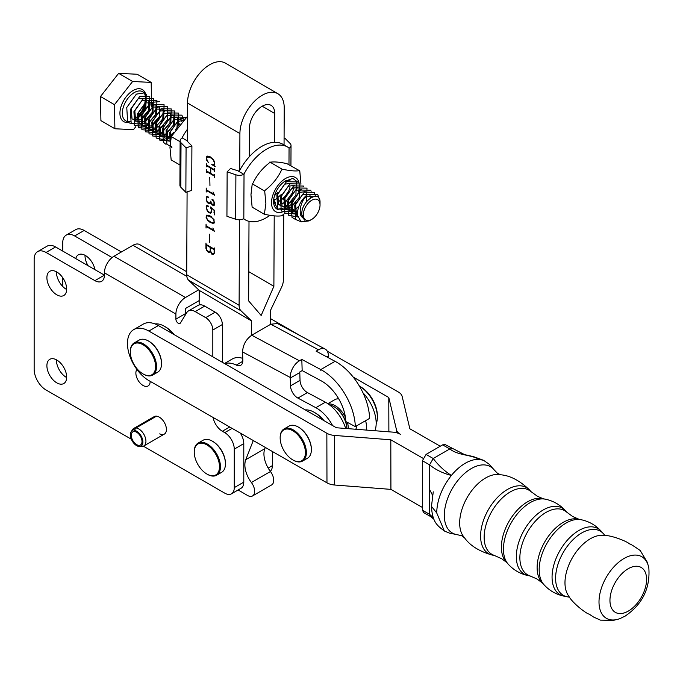 <?xml version="1.0" encoding="UTF-8"?>
<svg xmlns="http://www.w3.org/2000/svg" width="683" height="683" viewBox="0 0 683 683"><rect width="100%" height="100%" fill="white"/><g stroke="black" fill="none" stroke-linecap="round" stroke-linejoin="round"><path stroke-width="1.02" d="M338.717 398.846A18.526 10.697 -120 0 0 334.747 399.7L327.84 403.687M332.57 425.569A30.317 17.502 -120 0 0 315.845 407.7L297.899 398.087L307.435 392.588L325.373 402.202A30.317 17.502 60 0 1 345.683 428.472M307.435 392.588A10.108 5.831 60 0 1 300.033 380.363L299.777 371.97L302.159 370.596L321.138 380.798A33.689 19.448 60 0 1 345.794 421.539L355.322 426.61A47.17 27.235 -120 0 0 320.797 369.571L301.818 359.42L299.436 360.795A13.472 8.051 118.2 0 0 290.249 377.486L290.506 385.861A10.108 5.831 -120 0 0 297.899 398.087M224.69 363.629A30.317 17.502 -120 0 1 236.25 365.072A10.108 5.831 -120 0 0 240.732 365.268A10.108 5.831 -120 0 0 242.824 360.342L242.567 351.916C242.969 344.813 246.034 339.246 251.754 335.216L270.81 324.22L277.52 323.529L325.202 349.107A13.472 8.051 118.2 0 0 318.5 349.79L316.118 351.164L335.071 361.333M224.476 363.51L232.331 358.976A30.317 17.502 60 0 1 242.764 358.353M366.609 430.094A30.317 17.502 -120 0 0 365.627 420.66M374.967 430.742A30.317 17.502 -120 0 0 362.946 392.759M325.202 349.107A13.472 8.051 118.2 0 1 328.361 355.484L328.438 357.772M355.681 426.405A18.526 10.697 -120 0 0 356.722 426.755M355.749 429.248A18.526 10.697 -120 0 0 356.936 425.68M320.831 370.758L320.797 369.597L320.831 370.758M355.322 426.61L369.614 418.363A47.17 27.235 -120 0 0 335.088 361.324L320.797 369.571M302.159 370.596L301.818 359.42M287.663 147.058A42.115 24.178 -59.7 0 0 266.592 149.142A42.115 24.178 -59.7 0 0 244.027 173.986L243.857 174.302A6.736 3.91 -179.7 0 1 235.891 174.805L227.14 171.843L230.512 168.47L239.263 171.202A42.115 24.178 -59.7 0 1 261.828 146.358A42.115 24.178 -59.7 0 1 282.899 144.284L287.663 147.058A42.115 24.178 -59.7 0 1 289.054 147.989L288.977 164.535M284.085 138.726L285.067 138.401L290.121 143.498A6.736 3.91 -179.7 0 1 291.026 145.47A6.736 3.91 -179.7 0 1 289.216 148.117L289.054 147.989M227.14 171.843L226.935 216.289L235.686 219.252A6.736 3.91 0.3 0 0 243.652 218.748L243.822 218.876A42.115 24.178 -59.7 0 0 245.214 219.806A42.115 24.178 -59.7 0 0 269.998 215.307M238.469 171.16L243.857 174.302M278.314 209.664A16.844 9.673 -59.7 0 1 273.584 201.502A16.844 9.673 -59.7 0 1 273.584 201.434A16.844 9.673 -59.7 0 1 284.256 181.669L285.528 180.858L290.668 179.877M273.584 201.212L277.938 209.271M282.233 212.054A19.747 11.338 -59.7 0 1 271.527 202.62A19.747 11.338 -59.7 0 1 284.017 179.467A19.747 11.338 -59.7 0 1 299.128 183.146M264.483 213.489L265.892 203.474L264.697 191.086L252.24 183.812L250.96 194.766L252.129 207.137L264.586 214.402L264.483 213.489A28.131 16.153 -59.7 0 0 265.115 214.394L264.586 214.402M284.717 213.327L282.6 215.085A28.131 16.153 -59.7 0 1 281.328 215.819C277.733 216.391 272.329 215.922 265.115 214.394M264.697 191.086L265.235 190.233C272.432 184.572 277.87 177.836 281.541 170.033L282.813 169.299C289.985 170.81 295.389 171.288 299.026 170.716L299.769 170.835L300.947 184.197M282.6 215.085L282.07 215.939L281.328 215.819M299.769 170.835L286.809 163.596C279.637 162.076 274.242 161.598 270.605 162.17L269.828 162.033L269.324 162.904C262.118 168.564 256.688 175.3 253.017 183.104L252.24 183.812M282.284 169.299L269.828 162.033M299.026 170.716A28.131 16.153 -59.7 0 1 299.658 171.621M281.541 170.033A28.131 16.153 -59.7 0 1 282.813 169.299M264.586 191.872A28.131 16.153 -59.7 0 1 265.235 190.233M285.682 208.511L286.365 208.153M287.808 207.256L290.71 204.849M291.692 203.841L298.027 193.28M298.522 191.795L299.222 188.952M298.428 182.609L292.785 178.348L284.256 181.669M289.524 180.184L285.033 181.149M187.338 139.725A42.115 24.178 120.3 0 0 186.852 140.621L182.088 137.838A42.115 24.178 120.3 0 1 187.381 129.292M186.075 147.878L181.021 142.781A6.736 3.91 -179.7 0 1 180.116 140.818L179.911 185.255A6.736 3.91 0.3 0 0 180.807 187.227L185.861 192.324L191.701 190.386L191.906 145.94L186.075 147.878L185.861 192.324M180.116 140.818A6.736 3.91 -179.7 0 1 181.926 138.162M187.313 141.313L191.906 145.94M187.441 116.366L171.279 136.566L169.965 147.494L171.168 159.89L180.005 165.047M171.279 136.566L180.116 141.722M464.841 538.059L461.725 535.754L456.748 534.584A38.257 22.146 -60.1 0 1 456.312 534.499A38.257 22.146 -60.1 0 1 445.487 505.625A38.257 22.146 -60.1 0 1 471.304 468.564A38.257 22.146 -60.1 0 1 493.715 469.349A38.257 22.146 -60.1 0 1 494.005 469.691L497.531 473.396L501.091 474.924M494.646 555.544L492.537 555.117A38.094 22.052 -60.1 0 1 491.666 554.912C478.749 551.121 469.605 545.282 464.244 537.393A36.771 21.284 -60.1 0 1 462.647 507.281A36.771 21.284 -60.1 0 1 485.596 477.98A36.771 21.284 -60.1 0 1 500.212 474.745C509.731 475.394 519.379 480.345 529.163 489.591A38.094 22.052 -60.1 0 1 529.777 490.24L531.212 491.845M491.666 554.912A38.094 22.052 -60.1 0 1 481.916 525.679A38.094 22.052 -60.1 0 1 507.46 489.455A38.094 22.052 -60.1 0 1 529.163 489.591M506.658 562.408L501.663 558.72L493.638 555.151A37.036 21.446 -60.1 0 1 485.681 526.123A37.036 21.446 -60.1 0 1 510.261 491.922A37.036 21.446 -60.1 0 1 530.367 491.171L537.495 496.31L543.198 498.752M508.135 564.073L505.958 561.622A37.036 21.446 -60.1 0 1 504.413 531.289A37.036 21.446 -60.1 0 1 527.515 501.826A37.036 21.446 -60.1 0 1 542.174 498.547L545.384 499.196A38.094 22.052 -60.1 0 0 530.307 502.568A38.094 22.052 -60.1 0 0 506.547 532.868A38.094 22.052 -60.1 0 0 508.135 564.073C513.599 570.1 520.309 573.951 528.266 575.632A38.094 22.052 -60.1 0 1 517.492 546.878A38.094 22.052 -60.1 0 1 543.198 509.97A38.094 22.052 -60.1 0 1 565.515 510.756C560.051 504.728 553.341 500.87 545.384 499.196M542.422 582.958L536.753 578.868L529.41 575.684A37.036 21.446 -60.1 0 1 521.402 546.673A37.036 21.446 -60.1 0 1 545.99 512.429A37.036 21.446 -60.1 0 1 566.139 511.712L572.585 516.45L578.979 519.276M543.873 584.588L541.687 582.138A37.036 21.446 -60.1 0 1 540.142 551.804A37.036 21.446 -60.1 0 1 563.244 522.341A37.036 21.446 -60.1 0 1 577.903 519.063L581.113 519.712A38.094 22.052 -60.1 0 0 566.036 523.084A38.094 22.052 -60.1 0 0 542.276 553.384A38.094 22.052 -60.1 0 0 543.873 584.588C549.328 590.616 556.039 594.466 564.004 596.148A38.094 22.052 -60.1 0 1 553.221 567.394A38.094 22.052 -60.1 0 1 578.928 530.478A38.094 22.052 -60.1 0 1 601.245 531.272C595.789 525.244 589.07 521.385 581.113 519.712M569.639 597.232L567.804 596.899A37.036 21.446 -60.1 0 1 567.214 596.797A37.036 21.446 -60.1 0 1 556.73 568.837A37.036 21.446 -60.1 0 1 581.728 532.945A37.036 21.446 -60.1 0 1 603.43 533.713A37.036 21.446 -60.1 0 1 603.815 534.174L605.036 535.592M617.594 619.353L613.445 620.335L600.391 620.121L593.544 617.022L589.13 614.128C586.321 613.718 572.243 602.918 568.717 596.011A35.986 20.831 -60.1 0 1 568.213 566.557A35.986 20.831 -60.1 0 1 590.351 538.759A35.986 20.831 -60.1 0 1 603.507 535.404C611.251 534.977 627.677 541.679 629.453 543.899C630.067 543.711 633.653 545.913 640.21 550.524L647.16 562.032L648.321 565.848A35.516 20.567 -60.1 0 1 648.85 568.256C650.233 588.439 642.302 604.404 625.082 616.151L619.951 618.602A35.516 20.567 -60.1 0 1 617.603 619.353A35.516 20.567 -60.1 0 1 599.213 598.06A35.516 20.567 -60.1 0 1 624.049 558.481A35.516 20.567 -60.1 0 1 648.321 565.848M456.312 534.499L449.397 533.107L444.351 531.007L436.702 512.899C437.06 499.947 441.952 487.466 451.386 475.436A40.528 23.461 -60.1 0 1 465.277 463.253A40.528 23.461 -60.1 0 1 479.184 459.386L483.555 460.308L489.019 464.09L493.715 469.349M433.961 519.293L430.478 516.485L423.588 512.557L422.538 510.261L422.418 460.726L426.081 454.408L442.627 444.855L445.171 444.607L464.56 454.613L473.473 456.628L479.184 459.386C471.031 454.596 458.071 455.51 449.773 448.953L452.317 448.705M426.081 454.408L433.227 458.515C438.477 465.456 444.531 471.099 451.386 475.436C442.857 473.259 435.583 469.733 429.564 464.833L433.227 458.515L449.773 448.953L442.627 444.855M430.478 516.485L429.684 514.367L429.564 464.833L422.418 460.726M422.538 510.261L429.684 514.367L433.423 517.945M134.218 430.375A8.845 5.105 60 0 1 142.013 437.829A8.845 5.105 60 0 1 139.563 446.503A8.845 5.105 60 0 1 131.273 439.032A8.845 5.105 60 0 1 131.11 431.861A8.845 5.105 60 0 1 132.724 430.546L133.279 431.673A7.581 4.38 60 0 0 132.852 431.869A7.581 4.38 60 0 0 132.852 440.62A7.581 4.38 60 0 0 140.433 445A7.581 4.38 60 0 0 141.091 437.547A7.581 4.38 60 0 0 134.56 431.528L134.218 430.375L136.011 427.985A10.108 5.831 60 0 1 144.924 436.505A10.108 5.831 60 0 1 143.84 445.948A10.108 5.831 60 0 1 142.124 446.417L139.563 446.503M136.011 427.985L156.501 416.16M131.11 431.861L132.468 429.692A10.108 5.831 60 0 1 133.731 428.437A10.108 5.831 60 0 1 134.303 428.181L132.724 430.546M154.793 416.348L134.303 428.181M134.406 431.016L133.279 431.673M303.363 214.906A11.79 6.77 120.3 0 0 311.559 219.499A11.79 6.77 120.3 0 0 320.037 204.985A11.79 6.77 120.3 0 0 320.037 204.789A11.79 6.77 120.3 0 0 311.533 200.367A11.79 6.77 120.3 0 0 303.363 214.906M311.559 219.499L309.075 220.908L301.066 221.779L297.353 214.974C297.515 206.548 301.007 199.649 307.837 194.262C301.92 200.11 299.453 207.009 300.435 214.932L304.849 220.285L301.877 214.923C300.409 200.904 320.558 188.491 320.037 202.561L320.037 204.985M136.284 120.882L135.055 120.165L136.327 119.38M137.599 118.458L141.492 114.659M142.636 113.182L145.846 107.487L146.205 94.297L144.625 92.845L136.369 94.126L126.765 107.504L127.601 121.386L129.437 122.983L133.731 123.862M151.6 106.497L151.182 82.404L137.206 74.251L118.646 73.337L100.495 96.516L100.913 120.609L114.889 128.763L133.458 129.685L135.832 126.645M307.837 194.262L317.723 194.39L319.106 198.668M301.305 221.89L295.551 219.397L294.714 205.506L304.311 192.145L314.146 192.307L315.512 196.328M295.773 219.661L291.974 217.305L291.146 203.423L300.742 190.053L310.577 190.224L311.166 191.231M297.651 216.929L288.405 215.222L287.569 201.34L297.165 187.97L307 188.141L306.505 201.656M297.327 213.087L295.859 214.001L284.828 213.139L284 199.257L293.596 185.887L303.431 186.049L303.798 186.63M298.838 206.257L292.281 211.918L281.259 211.056L280.423 197.165L290.019 183.804L299.854 183.966L299.495 197.156L288.704 209.826L277.682 208.964L276.854 195.082L286.45 181.712L296.285 181.883L295.927 195.073L285.135 207.743L277.785 209.203M293.997 187.014L292.35 192.982L284.034 204.012M289.925 187.509L288.772 190.898L282.899 199.752M175.249 129.958L179.911 123.632M171.954 147.776L170.485 146.41L169.649 132.528L179.245 119.158L186.263 117.365M171.723 146.811L166.908 144.326L166.08 130.436L175.676 117.075L185.511 117.237L185.827 117.732M165.636 144.087L163.339 142.235L162.503 128.353L172.099 114.983L181.934 115.154L183.351 120.003M170.537 141.15L159.762 140.152L158.934 126.27L168.53 112.9L178.365 113.071L178.237 125.681M172.654 134.551L166.353 139.375M165.047 139.921L156.194 138.068L155.357 124.186L164.953 110.817L174.788 110.979L174.43 124.169L163.638 136.848L152.616 135.985L151.788 122.095L161.384 108.734L171.22 108.896L170.861 122.086L160.07 134.756L149.048 133.894L148.211 120.012L157.807 106.642L167.642 106.813L167.284 120.003L156.492 132.673L145.47 131.81L144.634 117.928L154.238 104.559L164.074 104.73L163.715 117.911L160.505 123.606M158.396 126.176L152.924 130.59L141.893 129.727L141.065 115.845L150.661 102.476L159.506 101.596M159.813 116.571L151.899 126.799M151.652 126.987L149.346 128.506L138.325 127.644L137.488 113.754L147.093 100.392L156.919 100.555L156.561 113.745L145.778 126.415L134.747 125.552L133.919 111.671L143.515 98.301L153.351 98.472L152.992 111.662L144.745 122.633M142.457 124.186L131.179 123.469L130.342 109.587L139.938 96.218L149.773 96.388L149.415 109.57L141.176 120.549M136.779 117.689L144.924 108.401L145.342 98.728L138.214 98.694L131.273 108.674L132.041 119.047L140.357 119.773L148.493 110.484L148.911 100.811L141.791 100.777L134.841 110.766L135.61 121.13L143.925 121.856L152.07 112.567L152.488 102.894L145.368 102.86L138.418 112.849L139.187 123.213L147.502 123.939L155.639 114.65L156.057 104.986L148.937 104.951L141.987 114.932L142.756 125.296L151.071 126.031L159.216 116.742L159.634 107.069L152.514 107.035L145.564 117.015L146.333 127.388L154.648 128.114L162.785 118.825L163.211 109.152L156.083 109.118L149.133 119.107L149.901 129.471L158.217 130.197L163.655 125.441M165.815 110.287L159.66 111.201L152.71 121.19L153.479 131.554L161.794 132.28L169.93 122.991L170.357 113.327L163.228 113.293L156.279 123.273L157.056 133.637L165.371 134.372L173.508 125.083L173.926 115.41L166.806 115.376L159.856 125.356L160.625 135.729L168.94 136.455L173.806 132.408M177.017 127.32L177.503 117.493L170.374 117.459L163.425 127.448L164.202 137.812L170.929 139.247M181.874 121.48L181.072 119.576L173.952 119.542L167.002 129.531L167.77 139.895L170.451 141.629M182.984 120.362L177.52 121.634L170.571 131.614L170.605 140.792M274.515 195.662L278.007 192.171M273.652 199.982L275.864 199.163M275.941 199.12L281.575 194.254M273.772 202.014L275.642 202.279M278.784 201.545L285.152 196.345M287.304 181.183L286.083 180.679M273.678 199.726L275.684 203.184M277.221 204.055L279.219 204.362M281.627 203.918L283.283 203.184L288.721 198.429M290.881 183.275L284.726 184.188L277.776 194.177L278.544 204.541L282.788 206.445M284.461 206.223L286.86 205.267L292.298 200.512M294.45 185.358L288.294 186.271L281.345 196.26L282.122 206.625L290.429 207.35L295.867 202.595M298.027 187.441L291.872 188.363L284.922 198.343L285.69 208.708L293.724 209.587M301.596 189.524L295.44 190.446L288.491 200.426L289.268 210.799L297.455 211.593M305.173 191.616L299.017 192.529L292.068 202.518L292.836 212.883L297.336 214.778M300.23 214.052L301.843 213.207M310.68 197.805L309.715 194.646L302.586 194.612L295.637 204.601L296.413 214.966L297.464 215.956M301.16 216.844L302.193 216.673M313.198 196.619L306.163 196.704L304.592 197.959M151.182 82.404L132.613 81.482L114.462 104.67L114.889 128.763M114.462 104.67L100.495 96.516M132.613 81.482L118.646 73.337M212.592 441.303A17.852 10.305 60 0 1 212.823 441.431A17.852 10.305 60 0 1 215.657 443.438A17.852 10.305 60 0 1 225.45 463.305A17.852 10.305 60 0 1 225.45 463.578M216.613 475.223L221.616 472.337A18.526 10.697 -120 0 0 225.45 463.851A18.526 10.697 -120 0 0 215.29 443.241A18.526 10.697 -120 0 0 212.345 441.158A18.526 10.697 -120 0 0 203.082 440.245L198.079 443.13A18.526 10.697 60 0 1 210.287 446.127A18.526 10.697 60 0 1 219.943 462.271A18.526 10.697 60 0 1 216.613 475.223A18.526 10.697 60 0 1 207.342 474.309A18.526 10.697 60 0 1 207.103 474.164M204.038 472.021A17.852 10.305 -120 0 0 206.872 474.028A17.852 10.305 -120 0 0 219.414 468.342A17.852 10.305 -120 0 0 209.698 446.878A17.852 10.305 -120 0 0 194.245 452.163A17.852 10.305 -120 0 0 204.038 472.021M194.245 451.89A18.526 10.697 60 0 1 194.245 451.608A18.526 10.697 60 0 1 198.079 443.13M359.429 386.134A25.271 14.591 60 0 1 359.497 386.177A25.271 14.591 60 0 1 377.366 417.117A25.271 14.591 60 0 1 376.162 423.853M359.497 386.177L360.684 386.86A23.581 13.617 60 0 1 377.366 415.742L377.366 417.117M334.132 406.744A17.519 10.117 60 0 1 346.87 428.565A18.526 10.697 -120 0 0 345.137 420.711A18.526 10.697 -120 0 0 333.765 406.53A18.526 10.697 -120 0 0 329.53 404.899M328.284 403.995A18.526 10.697 60 0 1 329.291 403.918A18.526 10.697 60 0 1 345.41 417.253M347.408 422.401A18.526 10.697 60 0 1 348.296 428.676M346.87 428.565L346.87 428.395A17.519 10.117 -120 0 0 345.231 420.352A17.519 10.117 -120 0 0 334.482 406.94L333.765 406.53M323.938 420.608A23.581 13.617 -120 0 0 315.426 412.993L314.231 412.31A25.271 14.591 -120 0 0 305.31 409.911M323.076 420.113A25.271 14.591 -120 0 0 314.231 412.31M174.097 334.585A23.581 13.617 -120 0 0 165.585 326.969L164.39 326.286A25.271 14.591 -120 0 0 155.015 323.938M173.234 334.089A25.271 14.591 -120 0 0 164.39 326.286M127.465 343.54A30.317 17.502 -120 0 0 148.962 380.644L326.969 482.838A13.472 7.761 -0.1 0 0 334.67 485.024L334.542 435.438A13.472 7.761 -0.1 0 1 326.85 433.253L148.843 331.059A30.317 17.502 -120 0 0 133.748 329.59A30.317 17.502 -120 0 0 127.465 343.54M422.529 507.529L390.924 489.378L334.67 485.024M440.236 446.23L409.86 428.796L402.142 396.413A13.472 7.761 179.9 0 0 398.317 391.991L327.302 351.224M301.058 336.156L270.647 318.696M133.748 329.59L143.276 324.092A30.317 17.502 60 0 1 158.371 325.56L336.377 427.754L392.631 432.108A13.472 7.761 -0.1 0 1 400.332 434.294A13.472 7.761 179.9 0 1 396.507 429.872L388.789 397.497L353.179 377.05M390.924 489.378L390.804 439.792L334.542 435.438M390.804 439.792L422.948 458.25M388.875 431.818L388.789 397.497M148.672 341.141A17.852 10.305 60 0 1 148.903 341.269A17.852 10.305 60 0 1 161.529 363.143A17.852 10.305 60 0 1 161.529 363.416M152.693 375.061L157.696 372.175A18.526 10.697 -120 0 0 161.29 366.43A18.526 10.697 -120 0 0 161.529 363.689A18.526 10.697 -120 0 0 148.433 340.996A18.526 10.697 -120 0 0 139.161 340.083L134.158 342.968A18.526 10.697 60 0 1 149.577 349.201A18.526 10.697 60 0 1 156.287 369.324A18.526 10.697 60 0 1 152.693 375.061A18.526 10.697 60 0 1 143.43 374.147A18.526 10.697 60 0 1 143.182 374.002M155.348 369.221A17.852 10.305 -120 0 0 145.351 346.366A17.852 10.305 -120 0 0 130.555 349.363A17.852 10.305 -120 0 0 130.325 352.001A17.852 10.305 -120 0 0 142.952 373.874A17.852 10.305 -120 0 0 155.348 369.221M130.325 351.728A18.526 10.697 60 0 1 130.325 351.455A18.526 10.697 60 0 1 130.564 348.714A18.526 10.697 60 0 1 134.158 342.968M298.514 427.165A17.852 10.305 60 0 1 298.753 427.302A17.852 10.305 60 0 1 310.167 442.251A17.852 10.305 60 0 1 311.371 449.166A17.852 10.305 60 0 1 311.371 449.44M302.535 461.085L307.538 458.199A18.526 10.697 -120 0 0 311.371 449.721A18.526 10.697 -120 0 0 310.125 442.541A18.526 10.697 -120 0 0 298.275 427.02A18.526 10.697 -120 0 0 289.011 426.107L284.008 428.992A18.526 10.697 60 0 1 305.122 445.427A18.526 10.697 60 0 1 302.535 461.085A18.526 10.697 60 0 1 293.272 460.171A18.526 10.697 60 0 1 293.033 460.026M281.37 444.94A17.852 10.305 -120 0 0 292.794 459.898A17.852 10.305 -120 0 0 304.208 445.692A17.852 10.305 -120 0 0 290.036 429.496A17.852 10.305 -120 0 0 280.167 438.025A17.852 10.305 -120 0 0 281.37 444.94M280.167 437.752A18.526 10.697 60 0 1 280.167 437.479A18.526 10.697 60 0 1 284.008 428.992M159.72 433.859A10.108 5.831 -120 0 0 164.33 434.115A10.108 5.831 -120 0 0 165.875 426.021A10.108 5.831 -120 0 0 159.276 417.117A10.108 5.831 -120 0 0 154.221 416.613L133.731 428.437M136.89 369.426A10.108 5.831 -120 0 0 136.805 377.682A10.108 5.831 -120 0 0 143.02 385.46A10.108 5.831 -120 0 0 148.074 385.963A10.108 5.831 -120 0 0 150.166 381.336M56.783 360.018A13.984 8.068 -120 0 0 49.791 359.326A13.984 8.068 -120 0 0 47.648 370.528A13.984 8.068 -120 0 0 56.783 382.847A13.984 8.068 -120 0 0 63.775 383.539A13.984 8.068 -120 0 0 65.918 372.337A13.984 8.068 -120 0 0 56.783 360.018M56.433 359.821A13.984 8.068 -120 0 0 66.311 377.349A13.984 8.068 -120 0 0 66.661 377.537M56.783 271.979A13.984 8.068 -120 0 0 49.791 271.288A13.984 8.068 -120 0 0 47.648 282.489A13.984 8.068 -120 0 0 56.783 294.808A13.984 8.068 -120 0 0 63.775 295.508A13.984 8.068 -120 0 0 65.918 284.299A13.984 8.068 -120 0 0 56.783 271.979M56.433 271.783A13.984 8.068 -120 0 0 66.311 289.31A13.984 8.068 -120 0 0 66.661 289.507M212.823 356.816L212.823 330.026A10.108 5.831 -120 0 0 205.677 317.646L195.201 311.602A13.472 7.778 -120 0 0 188.465 310.927A13.472 7.778 -120 0 0 186.758 312.626L180.389 323.016A3.372 1.947 60 0 1 179.962 323.435A3.372 1.947 60 0 1 178.28 323.272A3.372 1.947 60 0 1 175.898 319.149L175.898 314.06A13.506 7.803 120 0 1 185.452 297.515L198.685 289.874M185.426 313.403A18.526 10.697 60 0 1 186.519 313.019M88.064 265.704A13.984 8.068 60 0 1 85.016 255.28M75.77 258.609A13.984 8.068 60 0 1 78.374 254.785A13.984 8.068 60 0 1 85.366 255.476A13.984 8.068 60 0 1 94.963 269.683M186.809 276.35L132.989 245.282L113.984 256.253L185.452 297.515M185.554 314.598A3.372 1.947 60 0 1 185.426 313.642L185.452 308.52L199.171 300.597M132.989 245.282A13.506 7.803 -60 0 1 139.75 244.608L186.715 271.732M272.372 451.489L272.372 465.635A13.472 7.778 60 0 1 270.289 471.296M62.734 286.476L62.734 277.725M62.734 251.079L62.734 242.832A16.844 9.724 60 0 1 66.225 235.123A16.844 9.724 60 0 1 74.643 235.951L112.089 257.568M66.225 235.123L75.753 229.616A16.844 9.724 60 0 1 84.171 230.453L121.429 251.959M94.903 280.645L46.06 252.462A16.844 9.724 -120 0 0 37.642 251.626L47.17 246.128A16.844 9.724 -120 0 1 55.588 246.956L104.431 275.147L94.903 280.645A13.472 7.778 60 0 0 101.639 281.319A13.472 7.778 60 0 0 104.431 275.147L104.431 272.799A13.506 7.803 -60 0 1 113.984 256.253M37.642 251.626A16.844 9.724 -120 0 0 34.15 259.335L34.15 369.358A16.844 9.724 -120 0 0 46.06 389.993L131.349 439.229M143.37 446.17L224.733 493.143A13.472 7.778 -120 0 0 231.469 493.809A13.472 7.778 -120 0 0 234.26 487.636L234.26 449.132A13.472 7.778 -120 0 0 224.733 432.629L222.351 431.255A13.472 7.778 60 0 1 213.087 417.458M231.469 493.809L240.997 488.311A13.472 7.778 -120 0 0 243.788 482.138L243.788 443.626A13.472 7.778 -120 0 0 240.271 433.065M222.351 362.289L222.351 324.527A10.108 5.831 -120 0 0 215.205 312.148L204.729 306.095A13.472 7.778 -120 0 0 197.993 305.429L188.465 310.927M253.273 440.526L245.76 459.702A20.217 11.671 -120 0 0 251.395 482.514A10.108 5.831 60 0 1 254.648 491.367A10.108 5.831 60 0 1 252.556 495.943A10.108 5.831 60 0 1 247.468 495.423L238.119 489.967M252.556 495.943L271.612 484.947A10.108 5.831 -120 0 0 273.712 480.362A10.108 5.831 -120 0 0 270.451 471.509A20.217 11.671 60 0 1 264.816 448.697L265.311 447.442M274.216 215.871L273.883 286.322L261.162 315.478L248.638 300.896L249.005 221.335M249.312 156.757L249.449 128.071A17.852 10.254 -59.7 0 1 257.32 110.125A17.852 10.254 -59.7 0 1 271.074 105.361A17.852 10.254 -59.7 0 1 274.694 113.489L274.557 142.303M239.11 305.301A13.472 7.735 120.3 0 0 240.997 310.791L251.626 320.976L199.223 290.395L188.593 280.209A13.472 7.735 -59.7 0 1 186.707 274.711L239.11 305.301L239.511 219.772M239.742 170.315L239.912 133.569L187.509 102.988L187.33 141.321M251.626 320.976L251.566 335.336M270.622 324.331L270.69 309.971L281.473 287.432A13.472 7.735 120.3 0 0 283.419 279.714L283.727 214.163M284.051 144.958L284.222 107.991A31.333 17.989 120.3 0 0 277.861 93.716A31.333 17.989 120.3 0 0 253.726 102.074A31.333 17.989 120.3 0 0 239.912 133.569M187.091 191.914L186.707 274.711M277.861 93.716L225.45 63.135A31.333 17.989 120.3 0 0 201.323 71.493A31.333 17.989 120.3 0 0 187.509 102.988M199.223 290.395L199.154 304.959M206.744 250.712L205.933 248.39L205.959 243.054L206.129 244.394L214.112 249.056L214.3 247.92L214.274 253.256L213.455 254.631L211.815 254.136L210.296 251.216L209.988 252.112L208.75 252.343L207.547 251.643L207.103 250.499M209.51 234.184L209.681 242.363L209.51 234.184M206.053 224.109L206.223 225.902L213.694 230.265L212.823 228.011L214.377 231.264L206.215 226.5L206.027 228.088L206.053 224.109M207.683 220.498L206.078 217.254L206.497 215.188L209.672 215.674L214.027 219.593L214.01 223.264L210.834 222.778L207.683 220.498L208.127 220.233M207.333 211.295L206.129 206.889L206.539 205.745L207.76 205.506L208.682 206.599L208.17 206.881L207.717 206.104L208.17 206.599L208.144 205.933L207.06 205.737L206.309 207.017L207.419 210.706L209.305 212.242L211.184 212.037L211.576 210.091L210.236 206.889L214.471 210.33L214.453 214.906L213.958 210.125L210.808 207.555L211.79 210.193L211.38 212.712L209.348 212.925L207.333 211.295L207.76 211.047M206.966 202.031L206.172 197.891L206.582 196.738L207.803 196.508L208.725 197.592L208.213 197.882L207.76 197.105L208.213 197.6L208.187 196.935L207.103 196.73L206.351 198.019L207.077 201.494L210.091 203.218L210.834 201.05L211.371 203.534L213.958 205.037L213.967 201.126L212.857 199.632L212.217 199.607L212.942 200.102L212.481 200.35L211.978 199.462L212.9 199.453L214.513 202.731L214.095 205.703L212.046 204.943L210.902 202.638L208.981 203.628L206.966 202.031L207.35 201.809M206.215 188.073L206.386 189.874L213.856 194.228L212.994 191.974L214.547 195.227L206.386 190.463L206.198 192.051L206.215 188.073M209.775 177.401L209.946 185.588L209.775 177.401M206.309 169.563L206.479 170.904L210.577 173.294L210.603 168.078L206.505 165.687L206.317 166.831L206.334 163.749L206.505 165.098L214.488 169.751L214.667 168.616L214.658 171.698L214.479 170.349L210.765 168.18L210.748 173.397L214.453 175.557L214.641 174.43L214.624 177.495L214.453 176.154L206.471 171.493L206.292 172.628L206.309 169.563M213.429 164.927L214.573 163.416L213.446 160.172L211.534 158.166L207.692 156.808L206.539 157.875L206.539 158.729L208.349 162.588L206.753 160.274L206.77 156.578L209.561 156.424L213.514 159.574L214.701 162.597L214.283 164.663L213.591 165.073L215.196 166.592L211.756 164.586L213.429 164.927M273.883 286.322L248.774 271.663M209.604 157.039L210.116 156.74M208.452 156.8L209.237 156.347M207.692 156.808L206.923 157.235M207.632 156.825L207.88 156.125M206.77 156.578L207.589 156.108M210.603 168.078L211.115 167.787M206.505 165.687L207.017 165.397M210.765 168.18L211.278 167.881M206.471 171.493L206.983 171.202M206.386 190.463L206.898 190.164M206.582 196.738L207.009 196.499M208.213 197.882L208.725 197.583M206.736 196.935L207.478 196.499M213.958 205.037L214.428 204.772M212.481 200.35L212.934 200.093M213.267 205.651L214.334 205.028M212.046 204.943L212.558 204.644M209.801 203.611L210.603 203.15M208.981 203.628L209.783 203.158M207.777 202.919L208.289 202.629M206.539 205.745L206.966 205.498M208.17 206.881L208.682 206.59M206.693 205.933L207.436 205.506M210.432 212.473L211.184 212.037M213.95 212.379L214.471 212.08M210.552 213.173L211.388 212.695M211.482 212.43L210.765 212.285M209.348 212.925L210.21 212.422M208.537 212.456L209.1 212.131M214.189 222.752L213.745 222.709M212.797 223.478L213.992 222.795M210.834 222.778L211.482 222.402M209.638 222.077L210.151 221.779M207.017 215.615L207.965 215.068L206.642 215.828L206.257 217.322L207.752 219.926L210.816 222.171L213.506 222.846L214.257 221.138L212.763 218.534L209.698 216.289L206.642 215.828M214.325 222.368L213.873 222.632M211.269 216.707L210.842 216.955M210.21 215.99L209.698 216.289M208.435 215.239L207.769 215.615M206.215 226.5L206.727 226.201M212.644 254.614L213.83 253.931M211.815 254.136L212.328 253.837M208.75 252.343L209.946 251.66M207.547 251.643L208.059 251.344M212.609 253.999L214.103 253.137L214.121 249.654L210.407 247.485L210.39 250.977L212.609 253.999M214.172 253.53L213.728 253.786M210.919 247.195L210.407 247.485M208.716 251.728L210.21 250.874L210.227 247.383L206.129 244.992L206.488 249.56L208.716 251.728M210.287 251.259L209.835 251.515M210.74 247.084L210.227 247.383M206.642 244.693L206.129 244.992M315.845 407.7L325.373 402.202M299.794 372.542L290.266 378.049M290.506 385.861L300.033 380.363M236.25 365.072L242.806 361.281M328.378 356.039L326.85 356.927M318.5 349.79L270.81 324.22M251.754 335.216L299.436 360.795M290.249 377.486L242.567 351.916M235.891 174.805L235.686 219.252M244.027 173.986L243.822 218.876M181.021 142.781L180.807 187.227M628.215 568.726A25.903 15 -60.1 0 1 646.588 579.338A25.903 15 -60.1 0 1 628.317 611.089A25.903 15 -60.1 0 1 609.953 600.485A25.903 15 -60.1 0 1 628.215 568.726M436.702 512.899L431.477 506.385L433.253 491.82M432.604 495.397L429.624 489.557M128.37 122.368A18.526 10.638 -59.7 0 1 120.123 110.544A18.526 10.638 -59.7 0 1 132.775 90.694A18.526 10.638 -59.7 0 1 145.402 93.409M144.625 92.845L142.713 91.727A16.844 9.673 120.3 0 0 133.988 92.743A16.844 9.673 120.3 0 0 123.196 107.555A16.844 9.673 120.3 0 0 125.732 120.831L129.437 122.983M127.721 121.531A16.844 9.673 120.3 0 0 130.043 121.523M134.73 119.645A16.844 9.673 120.3 0 0 136.062 118.722M138.359 116.691A16.844 9.673 120.3 0 0 145.838 102.561M146.034 101.144A16.844 9.673 120.3 0 0 143.643 92.41M148.843 331.059L158.371 325.56M326.969 482.838L326.85 433.253M396.516 432.757L396.507 429.872M268.163 468.068L272.372 465.635M74.643 235.951L84.171 230.453M104.431 272.799L175.898 314.06M55.588 246.956L46.06 252.462M243.788 482.138L234.26 487.636M243.788 443.626L234.26 449.132M232.1 428.369L224.733 432.629M229.719 427.003L222.351 431.255M222.351 324.527L212.823 330.026M215.205 312.148L205.677 317.646M204.729 306.095L195.201 311.602M185.426 313.642L175.898 319.149M251.395 482.514L270.451 471.509M245.76 459.702L264.816 448.697M240.997 310.791L188.593 280.209M274.694 113.489L262.204 106.207M291.026 145.47L290.932 165.679M243.515 218.816L245.214 219.806M566.967 512.378L565.515 510.756M603.43 533.713L601.245 531.272M567.214 596.797L564.004 596.148M530.409 576.059L528.266 575.632M483.555 460.308L473.473 456.628M444.351 531.007C437.385 525.577 432.339 522.478 431.477 506.385M164.33 434.115L143.84 445.948M133.612 119.73L138.248 115.845L142.073 110.595L144.676 104.619L145.564 97.106L144.916 94.425L143.584 92.393M225.45 463.305L225.45 463.851M206.872 474.028L207.342 474.309M194.245 452.163L194.245 451.608M212.823 441.431L212.345 441.158M148.903 341.269L148.433 340.996M161.529 363.143L161.529 363.689M142.952 373.874L143.43 374.147M130.325 352.001L130.325 351.455M311.371 449.166L311.371 449.721M292.794 459.898L293.272 460.171M280.167 438.025L280.167 437.479M298.753 427.302L298.275 427.02"/></g></svg>

